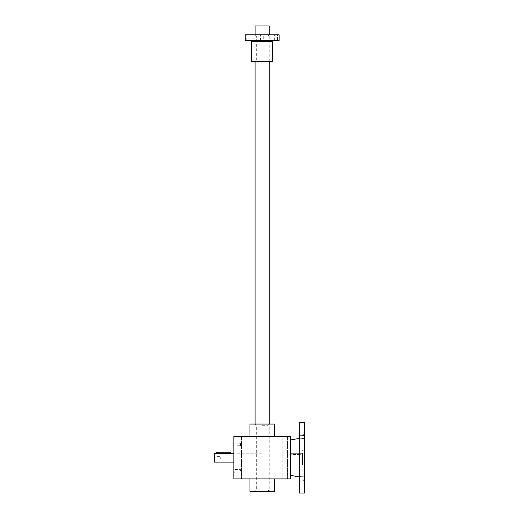 <?xml version="1.0" encoding="UTF-8"?>
<svg xmlns="http://www.w3.org/2000/svg" width="519" height="519" viewBox="0 0 519 519"><rect width="100%" height="100%" fill="white"/><g stroke="black" fill="none" stroke-linecap="round" stroke-linejoin="round"><path stroke-width="0.39" stroke-dasharray="2.6 1.95" d="M233.842 436.434L233.842 478.894L290.465 478.894L290.465 436.434L233.842 436.434M276.114 436.434L274.343 436.434L277.633 436.434L276.114 436.434L276.114 436.784L274.343 436.784L274.343 436.434L249.944 436.434L274.363 436.434L274.343 436.784L279.404 436.784L279.404 436.434L277.633 436.434L279.404 436.434L278.197 436.434L279.404 436.434L279.404 436.784L278.197 436.784L278.197 436.434L276.38 436.434L278.197 436.434L277.373 436.784L279.404 436.784L276.114 436.784L276.114 436.434M276.38 436.434L275.492 436.434L276.38 436.434L276.38 436.784L275.492 436.784L275.492 436.434L275.492 436.784L277.373 436.784L276.38 436.784L276.38 436.434M269.906 436.434L268.135 436.434L271.424 436.434L268.135 436.784L268.135 436.434L268.135 436.784L273.195 436.784L273.195 436.434L269.283 436.434L273.195 436.434L273.195 436.784L272.047 436.784L272.047 436.434L269.283 436.434L272.047 436.434L272.047 436.784L272.047 436.434L272.047 436.784L269.283 436.784L269.283 436.434L269.283 436.784L273.195 436.784L273.195 436.434L273.195 436.784L269.906 436.784L269.906 436.434M259.163 436.434L266.987 436.434L259.163 436.434L259.163 436.784L258.014 436.784L258.014 436.434L258.014 436.784L259.163 436.784L259.163 436.434M256.866 436.434L255.711 436.434L256.866 436.434L255.711 436.434L256.866 436.434L256.866 436.784L255.711 436.784L255.711 436.434L255.711 436.784L256.866 436.784L256.866 436.434L256.866 436.784L255.711 436.784L255.711 436.434L255.711 436.784L256.866 436.784L256.866 436.434M250.651 436.434L254.563 436.434L250.651 436.434L250.651 436.784L249.503 436.784L249.503 436.434L249.503 436.784L250.651 436.784L250.651 436.434M243.294 436.434L248.354 436.434L243.294 436.434L243.294 436.784L243.294 436.434M287.455 436.434L282.855 436.434L287.455 436.434L282.855 436.434L287.455 436.434L287.455 478.894L282.855 478.894L287.455 478.894L282.855 478.894L287.455 478.894L287.455 436.434M241.452 436.434L236.852 436.434L241.452 436.434L236.852 436.434L241.452 436.434L241.452 478.894L236.852 478.894L241.452 478.894L236.852 478.894L241.452 478.894L241.452 436.434M233.842 470.843L233.842 469.423L233.842 470.843M233.842 444.485L233.842 445.899L233.842 444.485M233.842 457.661L233.842 462.085L233.842 457.661M274.363 478.894L249.944 478.894L274.363 478.894M262.153 457.661L262.153 462.085L262.153 457.661M240.524 444.485L240.524 445.665L240.524 444.485M262.153 491.279L269.231 491.279L262.153 491.279M262.153 490.04L267.992 490.04L262.153 490.04M262.153 425.288L267.992 425.288L262.153 425.288M274.363 424.049L249.944 424.049M274.363 491.279L249.944 491.279M234.082 444.485L234.082 445.665L234.082 444.485M240.524 470.843L240.524 469.663L240.524 470.843M234.082 470.843L234.082 469.663L234.082 470.843M245.824 436.784L247.206 436.784L244.443 436.784L244.443 436.434L244.443 436.784L243.294 436.784L245.824 436.784L245.824 436.434M247.206 436.784L247.206 436.434L247.206 436.784L248.354 436.784L248.354 436.434L248.354 436.784L247.206 436.784L247.206 436.434L247.206 436.784M252.033 436.784L254.563 436.784L254.563 436.434L254.563 436.784L253.415 436.784L253.415 436.434L253.415 436.784L250.651 436.784L252.033 436.784L252.033 436.434M262.27 436.434L262.27 436.784L266.987 436.784L266.987 436.434L266.987 436.784L265.832 436.784L265.832 436.434L265.832 436.784L261.926 436.784L261.926 436.434L261.926 436.784L259.163 436.784L260.544 436.784L260.544 436.434M263.075 436.784L263.075 436.434L263.075 436.784M262.27 436.784L260.544 436.784M270.983 436.784L270.347 436.434L270.983 436.784M269.283 436.784L269.283 436.434L269.283 436.784M220.075 457.661L220.075 458.841L220.075 457.661M214.619 457.661L214.619 458.841L214.619 457.661M230.306 452.179L216.151 452.179M214.379 453.243L214.379 462.085M229.437 453.437L217.286 453.463M217.565 453.47C215.742 453.217 215.742 453.217 217.565 453.47L217.565 452.179M214.379 457.661L214.379 459.081L214.379 457.661M255.076 25.95L269.231 25.95M245.169 40.456L279.138 40.456M245.169 34.799L279.138 34.799M277.548 34.799L274.363 34.799L277.548 34.799L277.548 40.456L274.363 40.456L277.548 40.456M262.153 34.799L269.231 34.799L262.153 34.799M249.944 34.799L246.759 34.799L249.944 34.799L249.944 40.456L246.759 40.456L249.944 40.456M263.749 34.799L260.564 34.799L263.749 34.799L260.564 34.799L263.749 34.799L263.749 40.456L260.564 40.456L273.831 40.456L250.476 40.456L263.749 40.456L263.749 34.799M251.54 61.339L272.767 61.339M262.153 61.339L269.231 61.339L262.153 61.339M262.153 36.038L267.992 36.038L262.153 36.038M262.153 60.1L267.992 60.1L262.153 60.1M290.465 457.661L290.465 475.359L290.465 457.661M290.465 454.475L290.465 461.028L290.465 453.314L290.465 454.475L302.493 454.475L302.493 461.028L302.493 453.314L302.493 454.475L290.465 454.475M302.493 457.661L302.493 464.739L302.493 457.661M302.849 457.661L302.849 480.665L302.849 457.661M302.493 453.314L290.465 453.314L302.493 453.314M304.621 478.304L304.621 480.075L304.621 478.304M304.329 478.304L304.329 479.79L304.329 478.304M299.599 478.304L299.599 479.79L299.599 478.304M299.307 478.304L299.307 480.075L299.307 478.304M304.621 437.017L304.621 438.789L304.621 437.017M304.329 437.017L304.329 438.503L304.329 437.017M299.599 437.017L299.599 438.503L299.599 437.017M299.307 437.017L299.307 438.789L299.307 437.017M304.621 493.05L304.621 422.278M299.307 493.05L299.307 422.278M299.307 457.661L299.307 476.916L299.307 457.661M271.424 436.784L271.424 436.434L271.424 436.784M277.633 436.784L277.633 436.434L277.633 436.784M277.373 436.784L277.373 436.434L277.373 436.784M228.892 452.179L228.892 453.47M251.54 41.52L272.767 41.52M262.153 453.243L233.842 453.243L262.153 453.243M262.153 462.085L233.842 462.085L262.153 462.085M241.205 444.485L240.524 443.31L233.842 443.07L240.524 443.31L241.205 444.485L240.524 445.665L233.842 445.899L240.524 445.665L241.205 444.485M282.855 436.434L282.855 478.894L282.855 436.434M236.852 436.434L236.852 478.894L236.852 436.434M256.315 490.04L255.076 491.279L255.076 424.049L256.315 425.288L256.315 490.04M267.992 490.04L269.231 491.279L269.231 424.049L267.992 425.288L267.992 490.04M241.205 470.843L240.524 469.663L233.842 469.423L240.524 469.663L241.205 470.843L240.524 472.018L233.842 472.258L240.524 472.018L241.205 470.843M214.379 459.081L220.075 458.841L220.75 457.661L220.075 456.486L214.379 456.246M269.231 61.339L269.231 34.799L267.992 36.038L267.992 60.1L269.231 61.339M255.076 61.339L255.076 34.799L256.315 36.038L256.315 60.1L255.076 61.339M260.564 40.456L260.564 34.799L260.564 40.456M274.363 40.456L274.363 34.799M246.759 40.456L246.759 34.799M302.849 450.589L302.493 450.589M302.849 464.739L302.493 464.739M290.465 461.028L302.493 461.028M304.329 479.79L299.307 480.075L304.329 479.79M304.329 476.825L299.307 476.539L304.329 476.825M304.329 438.503L299.307 438.789L304.329 438.503M304.329 435.538L299.307 435.253L304.329 435.538M304.621 434.663L302.849 434.663M304.621 480.665L302.849 480.665"/><path stroke-width="0.78" d="M233.842 436.434L233.842 478.894L290.465 478.894L290.465 436.434L233.842 436.434M249.944 478.894L249.944 491.279L274.363 491.279L274.363 478.894M249.944 436.434L249.944 424.049L274.363 424.049L274.363 436.434M216.254 453.269L216.151 452.179L230.306 452.179L230.306 453.243L229.891 453.353M233.842 462.085L214.379 462.085L214.379 453.243L216.151 453.243M228.892 452.179L228.892 453.47C230.715 453.217 230.715 453.217 228.892 453.47C230.715 453.217 230.715 453.217 228.892 453.47L217.565 453.47C215.742 453.217 215.742 453.217 217.565 453.47L217.565 452.179M269.231 34.799L269.231 25.95L255.076 25.95L255.076 34.799M279.138 40.456L245.169 40.456L245.169 34.799L279.138 34.799L279.138 40.456M251.54 41.52L272.767 41.52L272.767 61.339L251.54 61.339L251.54 41.52L250.476 40.456M304.621 422.278L304.621 493.05L299.307 493.05L299.307 422.278L304.621 422.278M230.306 453.243L233.842 453.243M269.231 424.049L269.231 61.339M255.076 424.049L255.076 61.339M272.767 41.52L273.831 40.456M290.465 475.359L299.307 476.916M290.465 439.969L299.307 438.412"/></g></svg>
